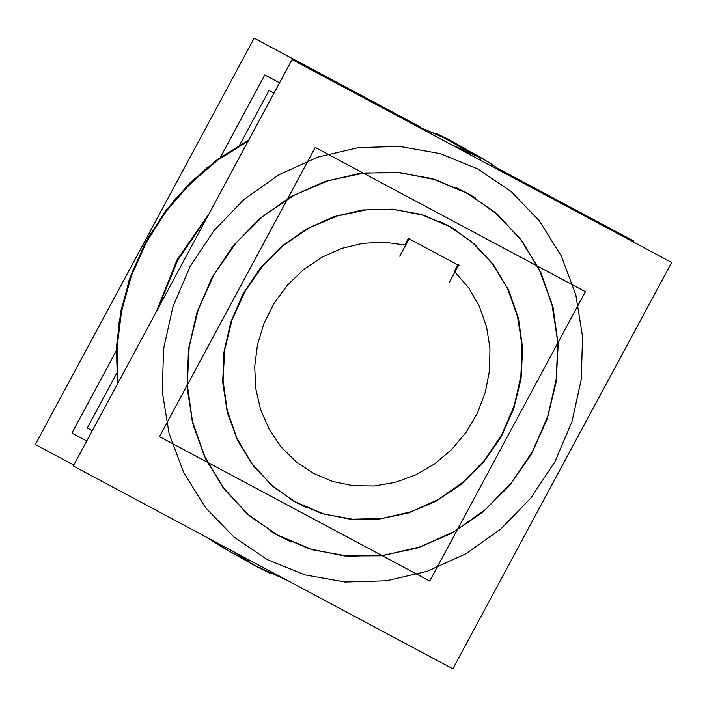 <?xml version="1.0" encoding="UTF-8"?>
<svg xmlns="http://www.w3.org/2000/svg" width="707" height="707" viewBox="0 0 707 707"><rect width="100%" height="100%" fill="white"/><g stroke="black" fill="none" stroke-linecap="round" stroke-linejoin="round"><path stroke-width="1.06" d="M276.26 534.51L312.627 549.79L347.791 556.153L383.892 555.242L419.551 547.094L453.434 532.026L484.251 510.604L510.825 483.641L532.168 452.153L547.465 417.342L556.126 380.516L557.841 343.072L552.529 306.423L540.404 271.974L521.916 241.007L497.772 214.707L468.882 194.072M468.75 194.001L432.251 178.641L397.078 172.287L360.968 173.206L325.3 181.354L291.417 196.431L260.6 217.871L234.017 244.852L212.683 276.349L197.394 311.177L188.742 348.021L187.055 385.474L192.384 422.123L204.535 456.581L223.05 487.53L247.22 513.821L276.137 534.43M450.447 226.859L473.761 243.544L493.239 264.789L508.147 289.808L517.922 317.637L522.19 347.225L520.794 377.458L513.786 407.197L501.422 435.309L484.18 460.725L462.705 482.483L437.819 499.778L410.467 511.939L381.665 518.505L352.519 519.238L324.124 514.104L294.872 501.82M294.66 501.705L271.302 485.046L251.78 463.819L236.827 438.817L227.009 410.988L222.705 381.391L224.075 351.14L231.065 321.385L243.402 293.246L260.636 267.803L282.102 246.009L306.997 228.697L334.367 216.519L363.177 209.935L392.341 209.192L420.753 214.327L450.235 226.735M408.319 238.427L404.784 244.984L408.319 238.427M457.809 264.851L409.097 238.825L457.809 264.851M454.265 271.426L457.8 264.869L454.265 271.426M73.74 465.056L35.35 444.544L254.158 38.169L419.923 126.747M633.26 241.944L633.764 241.016L500.636 169.883M279.548 82.816L264.78 74.924L220.372 157.387M86.705 440.974L71.928 433.082L116.284 350.707M455.131 187.116L469.006 194.151L498.117 214.937L522.402 241.467L540.943 272.716L553.007 307.492L558.15 344.45L556.162 382.178L547.13 419.216L531.39 454.15L509.553 485.629L482.448 512.451L451.137 533.582L416.803 548.217L380.781 555.773L344.45 555.985L309.198 548.826L276.384 534.58L270.065 530.816M290.259 541.606L276.384 534.58L247.282 513.795L222.988 487.264L204.456 456.006L192.384 421.231L187.249 384.272L189.229 346.545L198.269 309.507L214.009 274.572L235.846 243.093L262.942 216.271L294.262 195.141L328.587 180.515L364.609 172.95L400.949 172.747L436.201 179.905L469.006 194.151L475.325 197.907M452.842 668.831L73.236 465.984L292.053 59.609L671.65 262.456L452.842 668.831M467.451 151.068L468.352 153.826M246.752 560.784L249.5 560.174M254.37 565.335L270.728 573.607L273.388 572.935M491.312 163.777L492.231 166.578M270.666 573.58L254.679 565.503L233.054 551.38M287.077 580.253L254.679 565.503L222.661 547.395L206.364 537.117M117.548 383.689L116.408 347.473L120.826 311.177L130.689 275.712L145.748 241.98L165.632 210.819L189.83 183.025L217.738 159.278L248.661 140.189M413.931 124.732L452.321 141.497L491.285 163.759M157.811 308.915L177.766 260.096L207.558 216.528M450.933 144.511L484.339 159.605L506.813 174.373M435.777 133.11L467.795 151.227L484.339 159.605L452.321 141.497L435.777 133.11M306.29 507.626L295.084 501.943L271.568 485.152L251.957 463.721L236.986 438.481L227.239 410.396L223.085 380.543L224.685 350.071L231.984 320.156L244.702 291.938L262.332 266.512L284.223 244.843L309.516 227.778L337.248 215.962L366.341 209.855L395.69 209.687L424.156 215.476L450.659 226.982L455.768 230.014M439.454 221.3L450.659 226.982L474.167 243.765L493.786 265.196L508.757 290.436L518.505 318.53L522.659 348.374L521.059 378.846L513.759 408.77L501.042 436.979L483.402 462.413L461.521 484.074L436.228 501.139L408.496 512.955L379.403 519.062L350.053 519.23L321.579 513.45L295.084 501.943L289.976 498.903M429.653 581.048L159.482 436.67L315.242 147.392L585.414 291.761L429.653 581.048M449.237 282.614L458.825 264.789M459.559 265.814L408.089 238.312M409.344 238.347L399.755 256.173M92.264 430.643L87.279 427.982L116.655 373.42M273.989 93.147L269.005 90.487L239.576 145.129M227.566 550.099L206.859 537.382L223.279 547.739L254.06 565.158L232.523 551.098L255.351 565.883M118.034 382.796L117.07 346.872L121.569 310.894L131.414 275.757L146.367 242.324L166.057 211.428L189.989 183.82L217.588 160.189L248.157 141.117L217.588 160.189L189.989 183.82L166.057 211.428L146.367 242.324L131.414 275.757L121.569 310.894L117.07 346.872L118.034 382.796M479.434 156.901L450.218 144.131L483.729 159.261L448.653 139.482L414.638 125.112L448.653 139.482L483.756 159.278M279.725 536.41L250.137 516.34L225.241 490.419L206.011 459.647L193.17 425.207L187.222 388.426L188.389 350.716L196.634 313.528L211.632 278.284L232.806 246.336L259.354 218.931L290.241 197.103L324.292 181.69L360.19 173.303L396.565 172.252L432.004 178.571L465.162 192.03L494.75 212.1L519.645 238.02L538.875 268.793L551.716 303.223L557.673 340.005L556.497 377.724L548.261 414.912L533.264 450.156L512.08 482.094L485.541 509.508L454.645 531.337L420.594 546.741L384.696 555.136L348.33 556.188L312.883 549.869L279.725 536.41M267.246 559.591L304.867 574.862L345.078 582.029L386.349 580.836L427.081 571.318L465.71 553.837L500.759 529.066L530.877 497.967L554.907 461.724L571.928 421.734L581.278 379.535L582.603 336.753L575.851 295.013L561.287 255.943L539.459 221.035L511.214 191.624L477.64 168.849L440.019 153.578L399.808 146.402L358.537 147.604L317.805 157.122L279.177 174.602L244.127 199.374L214.009 230.473L189.98 266.716L172.968 306.705L163.609 348.905L162.283 391.687L169.035 433.418L183.608 472.497L205.428 507.405L233.672 536.816L267.246 559.591L233.672 536.816L205.428 507.405L183.608 472.497L169.035 433.418L162.283 391.687L163.609 348.905L172.968 306.705L189.98 266.716L214.009 230.473L244.127 199.374L279.177 174.602L317.805 157.122L358.537 147.604L399.808 146.402L440.019 153.578L477.64 168.849L511.214 191.624L539.459 221.035L561.287 255.943L575.851 295.013L582.603 336.753L581.278 379.535L571.928 421.734L554.907 461.724L530.877 497.967L500.759 529.066L465.71 553.837L427.081 571.318L386.349 580.836L345.078 582.029L304.867 574.862L267.246 559.591M261.643 566.661L258.347 567.518M480.486 160.303L479.602 157.007M258.329 567.509L255.36 565.892M156.309 311.699L177.148 259.743L209.069 213.708L177.148 259.743L156.309 311.699M448.035 139.138L480.053 157.254L448.035 139.138M297.559 503.296L273.653 487.088L253.548 466.152L238.02 441.292L227.645 413.48L222.838 383.777L223.783 353.314L230.438 323.276L242.554 294.81L259.663 269.013L281.103 246.867L306.051 229.236L333.554 216.793L362.55 210.014L391.925 209.166L420.55 214.274L447.328 225.144L471.233 241.352L491.338 262.288L506.875 287.139L517.241 314.96L522.049 344.663L521.103 375.125L514.449 405.164L502.332 433.63L485.232 459.426L463.792 481.573L438.844 499.204L411.341 511.647L382.346 518.417L352.97 519.274L324.336 514.166L297.559 503.296M454.928 272.045L468.706 287.952L479.346 306.352L486.504 326.634L489.942 348.136L489.553 370.168L485.338 392.005L477.455 412.941L466.134 432.286L451.773 449.413L434.814 463.757L415.831 474.857L395.425 482.351L374.277 486.001L353.067 485.674L332.484 481.387L313.21 473.283L295.862 461.618L281.015 446.789L269.146 429.255L260.644 409.609L255.793 388.479L254.741 366.562L257.525 344.565L264.056 323.214L274.122 303.197L287.387 285.168L303.436 269.712L321.729 257.348L341.675 248.457L362.62 243.349L383.892 242.174L404.784 244.984L383.892 242.174L362.62 243.349L341.675 248.457L321.729 257.348L303.436 269.712L287.387 285.168L274.122 303.197L264.056 323.214L257.525 344.565L254.741 366.562L255.793 388.479L260.644 409.609L269.146 429.255L281.015 446.789L295.862 461.618L313.21 473.283L332.484 481.387L353.067 485.674L374.277 486.001L395.425 482.351L415.831 474.857L434.814 463.757L451.773 449.413L466.134 432.286L477.455 412.941L485.338 392.005L489.553 370.168L489.942 348.136L486.504 326.634L479.346 306.352L468.706 287.952L454.928 272.045M118.529 324.672L129.24 279.707L148.24 237.349L174.779 199.241L207.814 166.905L174.788 199.233L148.249 237.34L129.248 279.707L118.529 324.663M258.382 567.535L286.485 579.934L254.432 565.37M506.353 174.125L484.03 159.437L506.353 174.125M222.661 547.395L254.679 565.503L222.661 547.395"/></g></svg>
